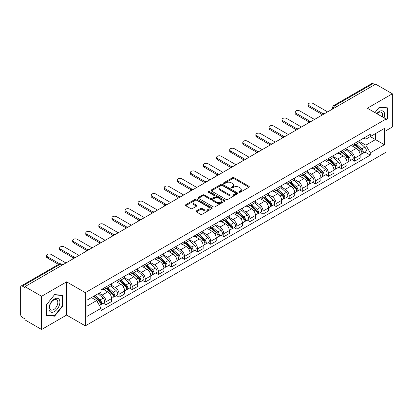 <?xml version="1.0" encoding="UTF-8"?>
<svg xmlns="http://www.w3.org/2000/svg" width="413" height="413" viewBox="0 0 413 413"><rect width="100%" height="100%" fill="white"/><g stroke="black" fill="none" stroke-linecap="round" stroke-linejoin="round"><path stroke-width="0.62" d="M239.065 192.288A0.816 0.47 0 0 0 240.216 192.288L248.962 187.239A1.167 0.671 0 0 0 249.302 186.764A1.167 0.671 0 0 0 248.962 186.289L234.145 177.735A1.167 0.671 0 0 0 232.498 177.735L223.753 182.783A0.816 0.47 0 0 0 223.516 183.114A0.816 0.47 0 0 0 223.753 183.449A0.816 0.47 0 0 0 224.904 183.449L226.035 182.794A3.727 2.153 0 0 1 231.306 182.794L232.54 183.506A3.727 2.153 0 0 1 233.629 185.029A3.727 2.153 0 0 1 232.54 186.552L231.409 187.203A0.816 0.47 0 0 0 231.172 187.538A0.816 0.47 0 0 0 231.409 187.869A0.816 0.47 0 0 0 232.56 187.869L233.691 187.213A3.727 2.153 0 0 1 238.962 187.213L240.196 187.925A3.727 2.153 0 0 1 241.285 189.448A3.727 2.153 0 0 1 240.196 190.971L239.065 191.622A0.816 0.47 0 0 0 238.828 191.957A0.816 0.47 0 0 0 239.065 192.288L239.065 191.622M196.361 210.909A1.167 0.671 0 0 0 196.02 211.384A1.167 0.671 0 0 0 196.361 211.859L200.517 214.259A1.167 0.671 0 0 0 202.163 214.259L211.879 208.648A1.167 0.671 0 0 0 212.22 208.173A1.167 0.671 0 0 0 211.879 207.698L197.058 199.143A1.167 0.671 0 0 0 195.411 199.143L185.7 204.755A1.167 0.671 0 0 0 185.36 205.23A1.167 0.671 0 0 0 185.7 205.705L190.723 208.601A1.167 0.671 0 0 0 192.365 208.601L196.526 206.201A1.167 0.671 0 0 0 196.867 205.726A1.167 0.671 0 0 0 196.526 205.251L194.033 203.816A3.113 1.797 0 0 1 193.124 202.54A3.113 1.797 0 0 1 195.044 200.883A3.113 1.797 0 0 1 198.436 201.27L208.193 206.903A3.113 1.797 0 0 1 209.107 208.173A3.113 1.797 0 0 1 207.181 209.835A3.113 1.797 0 0 1 203.79 209.448L202.163 208.508A1.167 0.671 0 0 0 200.517 208.508L196.361 210.909L196.361 211.859M85.31 292.652L66.612 281.852L41.615 296.281L24.93 286.648L375.66 84.154L392.35 93.787L367.358 108.216L386.062 119.016L85.31 292.652L85.31 325.867L386.062 152.232L386.062 119.016M226.118 199.479A1.167 0.671 0 0 0 227.764 199.479L237.48 193.867A1.167 0.671 0 0 0 237.821 193.392A1.167 0.671 0 0 0 237.48 192.917L222.664 184.363A1.167 0.671 0 0 0 221.017 184.363L211.301 189.97A1.167 0.671 0 0 0 210.96 190.445A1.167 0.671 0 0 0 211.301 190.92L226.118 199.479M208.787 192.463A0.816 0.47 0 0 1 209.613 192.582L224.662 201.27L214.966 206.867A1.167 0.671 0 0 1 213.32 206.867L198.498 198.312L198.498 197.362A1.167 0.671 0 0 0 198.157 197.837A1.167 0.671 0 0 0 198.498 198.312M198.498 197.362L202.659 194.962A1.167 0.671 0 0 1 204.306 194.962L210.315 198.431A1.167 0.671 0 0 0 211.962 198.431L214.719 196.841A1.167 0.671 0 0 0 215.059 196.366A1.167 0.671 0 0 0 214.719 195.891L208.462 192.277A0.816 0.47 0 0 1 208.224 191.942A0.816 0.47 0 0 1 208.725 191.508A0.816 0.47 0 0 1 209.613 191.611L224.677 200.31A1.167 0.671 0 0 1 225.018 200.785A1.167 0.671 0 0 1 224.677 201.26L224.677 200.31M41.615 296.281L41.615 329.497L24.93 319.863L24.93 318.893L22.328 317.396A2.37 1.368 -120 0 1 20.65 314.489L20.65 287.081A2.37 1.368 -120 0 1 21.14 285.997L59.131 264.062A2.37 1.368 60 0 1 60.319 264.181L22.328 286.111A2.37 1.368 -120 0 0 21.14 285.997M386.062 130.637L392.35 127.003L392.35 93.787M41.615 329.497L66.612 315.067L85.31 325.867M24.93 286.648L24.93 287.613L22.328 286.111M336.827 106.569L335.067 105.552A2.37 1.368 60 0 0 333.885 105.434L371.876 83.503A2.37 1.368 60 0 1 373.063 83.617L335.067 105.552A2.37 1.368 120 0 0 333.389 108.459L333.389 108.557M374.823 84.634L373.063 83.617M354.607 143.368A5.457 3.149 60 0 1 353.482 145.82L359.016 142.624A5.457 3.149 -120 0 0 360.146 140.172M346.755 149.243L350.751 151.556A5.457 3.149 60 0 1 354.612 158.236L360.146 155.04A5.457 3.149 -120 0 0 356.285 148.36L352.325 146.068M360.146 155.04L360.146 157.993L354.612 161.189L351.953 159.655M353.482 145.82A5.457 3.149 60 0 1 350.792 145.572M354.612 158.236L354.612 161.189M341.525 150.926A5.457 3.149 60 0 1 340.395 153.373L345.934 150.177A5.457 3.149 -120 0 0 347.059 147.73M338.872 167.208L341.525 168.741L347.059 165.546L347.059 162.593A5.457 3.149 -120 0 0 343.203 155.913L339.243 153.626M340.395 153.373A5.457 3.149 60 0 1 337.71 153.125M333.673 156.801L337.669 159.108A5.457 3.149 60 0 1 341.525 165.789L341.525 168.741M328.443 158.478A5.457 3.149 60 0 1 327.313 160.925L332.847 157.73A5.457 3.149 -120 0 0 333.978 155.283M325.79 174.766L328.443 176.294L333.978 173.099L333.978 170.146A5.457 3.149 -120 0 0 330.121 163.465L326.156 161.178M327.313 160.925A5.457 3.149 60 0 1 324.628 160.678M320.586 164.353L324.587 166.661A5.457 3.149 60 0 1 328.443 173.341L328.443 176.294M315.362 166.031A5.457 3.149 60 0 1 314.231 168.478L319.765 165.283A5.457 3.149 -120 0 0 320.896 162.836M312.708 182.319L315.362 183.852L320.896 180.657L320.896 177.698A5.457 3.149 -120 0 0 317.039 171.018L313.075 168.731M314.231 168.478A5.457 3.149 60 0 1 311.541 168.236M307.504 171.906L311.5 174.214A5.457 3.149 60 0 1 315.362 180.894L315.362 183.852M302.275 173.584A5.457 3.149 60 0 1 301.144 176.036L306.683 172.835A5.457 3.149 -120 0 0 307.814 170.388M299.621 189.872L302.275 191.405L307.814 188.209L307.814 185.256A5.457 3.149 -120 0 0 303.953 178.571L299.993 176.284M301.144 176.036A5.457 3.149 60 0 1 298.46 175.788M294.423 179.459L298.418 181.766A5.457 3.149 60 0 1 302.275 188.452L302.275 191.405M289.193 181.137A5.457 3.149 60 0 1 288.062 183.589L293.597 180.393A5.457 3.149 -120 0 0 294.727 177.941M286.539 197.424L289.193 198.958L294.727 195.762L294.727 192.809A5.457 3.149 -120 0 0 290.871 186.124L286.911 183.837M288.062 183.589A5.457 3.149 60 0 1 285.378 183.341M281.336 187.012L285.337 189.319A5.457 3.149 60 0 1 289.193 196.005L289.193 198.958M276.111 188.689A5.457 3.149 60 0 1 274.981 191.142L280.515 187.946A5.457 3.149 -120 0 0 281.645 185.494M273.458 204.977L276.111 206.51L281.645 203.315L281.645 200.362A5.457 3.149 -120 0 0 277.789 193.682L273.824 191.389M274.981 191.142A5.457 3.149 60 0 1 272.296 190.894M268.254 194.564L272.25 196.877A5.457 3.149 60 0 1 276.111 203.557L276.111 206.51M263.024 196.247A5.457 3.149 60 0 1 261.899 198.694L267.433 195.499A5.457 3.149 -120 0 0 268.564 193.052M260.371 212.53L263.024 214.063L268.564 210.867L268.564 207.915A5.457 3.149 -120 0 0 264.702 201.234L260.742 198.947M261.899 198.694A5.457 3.149 60 0 1 259.209 198.446M255.172 202.122L259.168 204.43A5.457 3.149 60 0 1 263.024 211.11L263.024 214.063M249.942 203.8A5.457 3.149 60 0 1 248.812 206.247L254.346 203.051A5.457 3.149 -120 0 0 255.477 200.604M247.289 220.088L249.942 221.616L255.477 218.42L255.477 215.467A5.457 3.149 -120 0 0 251.62 208.787L247.661 206.5M248.812 206.247A5.457 3.149 60 0 1 246.127 205.999M242.085 209.675L246.086 211.983A5.457 3.149 60 0 1 249.942 218.663L249.942 221.616M236.861 211.353A5.457 3.149 60 0 1 235.73 213.8L241.264 210.604A5.457 3.149 -120 0 0 242.395 208.157M234.207 227.64L236.861 229.174L242.395 225.973L242.395 223.02A5.457 3.149 -120 0 0 238.538 216.34L234.574 214.053M235.73 213.8A5.457 3.149 60 0 1 233.046 213.557M229.003 217.228L233.004 219.535A5.457 3.149 60 0 1 236.861 226.216L236.861 229.174M223.779 218.905A5.457 3.149 60 0 1 222.648 221.353L228.183 218.157A5.457 3.149 -120 0 0 229.313 215.71M221.12 235.193L223.779 236.726L229.313 233.531L229.313 230.578A5.457 3.149 -120 0 0 225.452 223.892L221.492 221.605M222.648 221.353A5.457 3.149 60 0 1 219.959 221.11M215.922 224.78L219.917 227.088A5.457 3.149 60 0 1 223.779 233.773L223.779 236.726M210.692 226.458A5.457 3.149 60 0 1 209.561 228.91L215.101 225.715A5.457 3.149 -120 0 0 216.226 223.263M208.038 242.746L210.692 244.279L216.226 241.084L216.226 238.131A5.457 3.149 -120 0 0 212.37 231.445L208.41 229.158M209.561 228.91A5.457 3.149 60 0 1 206.877 228.663M202.84 232.333L206.836 234.641A5.457 3.149 60 0 1 210.692 241.326L210.692 244.279M197.61 234.011A5.457 3.149 60 0 1 196.48 236.463L202.014 233.268A5.457 3.149 -120 0 0 203.144 230.815M194.957 250.299L197.61 251.832L203.144 248.636L203.144 245.683A5.457 3.149 -120 0 0 199.288 238.998L195.323 236.711M196.48 236.463A5.457 3.149 60 0 1 193.795 236.215M189.753 239.886L193.754 242.199A5.457 3.149 60 0 1 197.61 248.879L197.61 251.832M184.528 241.569A5.457 3.149 60 0 1 183.398 244.016L188.932 240.82A5.457 3.149 -120 0 0 190.063 238.373M181.875 257.851L184.528 259.385L190.063 256.189L190.063 253.236A5.457 3.149 -120 0 0 186.206 246.556L182.241 244.269M183.398 244.016A5.457 3.149 60 0 1 180.713 243.768M176.671 247.444L180.667 249.751A5.457 3.149 60 0 1 184.528 256.432L184.528 259.385M171.441 249.122A5.457 3.149 60 0 1 170.316 251.569L175.85 248.373A5.457 3.149 -120 0 0 176.981 245.926M168.788 265.409L171.441 266.937L176.981 263.742L176.981 260.789A5.457 3.149 -120 0 0 173.119 254.109L169.16 251.822M170.316 251.569A5.457 3.149 60 0 1 167.626 251.321M163.589 254.997L167.585 257.304A5.457 3.149 60 0 1 171.441 263.984L171.441 266.937M158.36 256.674A5.457 3.149 60 0 1 157.229 259.121L162.763 255.926A5.457 3.149 -120 0 0 163.894 253.479M155.706 272.962L158.36 274.49L163.894 271.295L163.894 268.342A5.457 3.149 -120 0 0 160.037 261.661L156.078 259.374M157.229 259.121A5.457 3.149 60 0 1 154.545 258.879M150.502 262.549L154.503 264.857A5.457 3.149 60 0 1 158.36 271.537L158.36 274.49M145.278 264.227A5.457 3.149 60 0 1 144.147 266.674L149.682 263.479A5.457 3.149 -120 0 0 150.812 261.031M142.624 280.515L145.278 282.048L150.812 278.852L150.812 275.894A5.457 3.149 -120 0 0 146.956 269.214L142.991 266.927M144.147 266.674A5.457 3.149 60 0 1 141.463 266.431M137.421 270.102L141.422 272.41A5.457 3.149 60 0 1 145.278 279.095L145.278 282.048M132.191 271.78A5.457 3.149 60 0 1 131.066 274.232L136.6 271.036A5.457 3.149 -120 0 0 137.73 268.584M129.537 288.067L132.191 289.601L137.73 286.405L137.73 283.452A5.457 3.149 -120 0 0 133.869 276.767L129.909 274.48M131.066 274.232A5.457 3.149 60 0 1 128.376 273.984M124.339 277.655L128.335 279.962A5.457 3.149 60 0 1 132.191 286.648L132.191 289.601M119.109 279.333A5.457 3.149 60 0 1 117.979 281.785L123.518 278.589A5.457 3.149 -120 0 0 124.643 276.137M116.456 295.62L119.109 297.154L124.643 293.958L124.643 291.005A5.457 3.149 -120 0 0 120.787 284.32L116.827 282.033M117.979 281.785A5.457 3.149 60 0 1 115.294 281.537M111.257 285.207L115.253 287.515A5.457 3.149 60 0 1 119.109 294.201L119.109 297.154M106.027 286.89A5.457 3.149 60 0 1 104.897 289.337L110.431 286.142A5.457 3.149 -120 0 0 111.562 283.695M103.374 303.173L106.027 304.706L111.562 301.511L111.562 298.558A5.457 3.149 -120 0 0 107.705 291.877L103.74 289.59M104.897 289.337A5.457 3.149 60 0 1 102.212 289.09M98.981 293.23L102.171 295.073A5.457 3.149 60 0 1 106.027 301.753L106.027 304.706M363.879 138.019L365.846 139.155L384.384 128.458L375.494 133.59L375.494 139.594L365.846 145.164L359.837 141.69M86.988 306.157L96.632 300.592L101.077 308.289L86.988 316.425L86.988 300.153L101.077 292.022L101.077 289.745L370.291 134.318L370.291 136.589L384.384 144.726L370.291 152.862L365.846 145.164M384.384 128.458L384.384 144.726M101.077 308.289L101.077 310.566L370.291 155.138L370.291 152.862M386.062 120.343L387.446 118.624L387.446 107.834L379.351 107.112L374.942 112.594L379.18 107.349L387.022 108.051L387.022 118.505L386.062 119.703M66.612 281.852L66.612 315.067M46.524 315.455L54.614 316.177L62.709 306.105L62.709 295.316L54.614 294.593L46.524 304.66L46.524 315.455M96.632 300.592L91.433 297.587M365.04 152.103L370.291 155.138M387.022 118.381L387.446 118.624M53.762 315.682L54.614 316.177M62.291 305.868L62.709 306.105M239.39 192.401L240.196 191.937A3.727 2.153 0 0 0 241.285 190.419L241.285 189.448M233.629 185.029L233.629 185.995A3.727 2.153 0 0 1 232.54 187.517L231.734 187.982M248.946 187.249L234.145 178.7A1.167 0.671 0 0 0 232.498 178.7L224.078 183.563M237.48 192.917L237.48 193.867L222.664 185.334A1.167 0.671 0 0 0 221.017 185.334L211.317 190.93M235.42 193.728A0.816 0.47 0 0 0 235.658 193.392A0.816 0.47 0 0 0 235.42 193.062L222.416 185.551A0.816 0.47 0 0 0 221.26 185.551L220.067 186.242A3.727 2.153 0 0 0 218.978 187.76A3.727 2.153 0 0 0 220.067 189.283L228.957 194.415A3.727 2.153 0 0 0 234.228 194.415L235.42 193.728L235.42 194.693A0.816 0.47 0 0 0 235.658 194.363L235.658 193.392M218.978 187.76L218.978 188.731A3.727 2.153 0 0 0 220.067 190.248L220.067 189.283M235.42 194.693L234.228 195.385A3.727 2.153 0 0 1 228.957 195.385L220.067 190.248M198.514 198.323L202.659 195.932L202.659 194.962M215.059 196.366L215.059 197.331A1.167 0.671 0 0 1 214.719 197.806L211.962 199.402A1.167 0.671 0 0 1 210.315 199.402L204.306 195.932A1.167 0.671 0 0 0 202.659 195.932M216.551 202.029A3.113 1.797 0 0 0 219.943 202.422A3.113 1.797 0 0 0 221.864 200.759A3.113 1.797 0 0 0 220.955 199.489L217.517 197.507A1.167 0.671 0 0 0 215.87 197.507L213.113 199.097A1.167 0.671 0 0 0 212.772 199.572A1.167 0.671 0 0 0 213.113 200.047L216.551 202.029L216.551 203A3.113 1.797 0 0 0 219.943 203.392A3.113 1.797 0 0 0 221.864 201.73L221.864 200.759M212.772 199.572L212.772 200.542A1.167 0.671 0 0 0 213.113 201.017L213.113 200.047M216.551 203L213.113 201.017M209.107 208.173L209.107 209.143A3.113 1.797 0 0 1 207.181 210.806A3.113 1.797 0 0 1 203.79 210.413L202.163 209.474A1.167 0.671 0 0 0 200.517 209.474L196.376 211.869M193.124 202.54L193.124 203.511A3.113 1.797 0 0 0 194.033 204.781L194.033 203.816M196.511 206.211L194.033 204.781M211.864 208.658L197.058 200.114A1.167 0.671 0 0 0 195.411 200.114L185.716 205.71M354.989 144.948L360.322 149.707A2.963 1.714 60 0 1 361.251 154.292L360.146 154.932M355.128 145.077L357.637 146.522M355.526 144.638L361.458 149.929A1.425 0.821 60 0 1 361.907 152.134A1.425 0.821 60 0 1 361.778 152.185M356.414 144.127L361.747 148.881A2.963 1.714 60 0 1 362.676 153.466A2.963 1.714 60 0 1 361.783 153.564M359.387 142.34L364.767 147.142A2.963 1.714 60 0 1 365.696 151.726L362.676 153.466M321.964 114.355L308.986 106.859A2.726 1.575 180 0 1 308.186 105.749L308.186 104.489A2.726 1.575 -0 0 0 308.986 105.604L323.049 113.72M327.602 111.897L312.842 103.374A2.726 1.575 -0 0 0 309.869 103.033A2.726 1.575 -0 0 0 308.186 104.489M341.907 152.5L347.235 157.26A2.963 1.714 60 0 1 348.169 161.844L347.059 162.485M342.047 152.629L344.556 154.075M342.444 152.191L348.376 157.487A1.425 0.821 60 0 1 348.82 159.686A1.425 0.821 60 0 1 348.691 159.738M343.332 151.679L348.66 156.434A2.963 1.714 60 0 1 349.594 161.024A2.963 1.714 60 0 1 348.696 161.116M346.306 149.893L351.68 154.694A2.963 1.714 60 0 1 352.614 159.279L349.594 161.024M328.82 160.058L334.153 164.813A2.963 1.714 60 0 1 335.082 169.397L333.978 170.037M328.965 160.182L331.474 161.633M329.357 159.743L335.294 165.04A1.425 0.821 60 0 1 335.738 167.239A1.425 0.821 60 0 1 335.609 167.291M330.245 159.232L335.578 163.992A2.963 1.714 60 0 1 336.507 168.576A2.963 1.714 60 0 1 335.614 168.669M333.219 157.446L338.598 162.247A2.963 1.714 60 0 1 339.527 166.831L336.507 168.576M384.044 117.85A7.708 4.45 120 0 0 383.904 111.933A7.708 4.45 120 0 0 376.713 113.616M382.278 116.827A5.839 3.371 120 0 0 381.994 112.914A5.839 3.371 120 0 0 381.338 112.31A5.839 3.371 120 0 0 376.95 113.756M386.506 107.752L387.022 108.051M59.167 299.415A7.708 4.45 120 0 0 51.723 301.413A7.708 4.45 120 0 0 49.725 311.159A7.708 4.45 120 0 0 57.175 309.167A7.708 4.45 120 0 0 59.167 299.415M57.257 300.401A5.839 3.371 120 0 0 56.602 299.792A5.839 3.371 120 0 0 51.171 302.517A5.839 3.371 120 0 0 50.107 309.291A5.839 3.371 120 0 0 50.768 309.9A5.839 3.371 120 0 0 56.199 307.179A5.839 3.371 120 0 0 57.257 300.401M54.449 315.744L46.607 315.042L46.607 304.587L54.449 294.83L62.291 295.532L62.291 305.987L54.449 315.744M61.769 295.233L62.291 295.532M308.883 121.907L295.904 114.416A2.726 1.575 180 0 1 295.104 113.301L295.104 112.042A2.726 1.575 -0 0 0 295.904 113.157L309.967 121.272M314.52 119.45L299.761 110.927A2.726 1.575 -0 0 0 296.787 110.586A2.726 1.575 -0 0 0 295.104 112.042M295.801 129.46L282.817 121.969A2.726 1.575 180 0 1 282.022 120.854L282.022 119.594A2.726 1.575 -0 0 0 282.817 120.71L296.88 128.83M301.438 127.003L286.679 118.479A2.726 1.575 -0 0 0 283.705 118.139A2.726 1.575 -0 0 0 282.022 119.594M315.738 167.611L321.071 172.366A2.963 1.714 60 0 1 322.001 176.95L320.896 177.59M315.878 167.735L318.387 169.185M316.275 167.301L322.207 172.593A1.425 0.821 60 0 1 322.656 174.792A1.425 0.821 60 0 1 322.527 174.844M317.163 166.785L322.496 171.545A2.963 1.714 60 0 1 323.425 176.129A2.963 1.714 60 0 1 322.532 176.222M320.137 165.004L325.516 169.8A2.963 1.714 60 0 1 326.446 174.384L323.425 176.129M302.657 175.164L307.984 179.918A2.963 1.714 60 0 1 308.919 184.503L307.809 185.143M302.796 175.288L305.305 176.738M303.194 174.854L309.125 180.145A1.425 0.821 60 0 1 309.569 182.345A1.425 0.821 60 0 1 309.44 182.396M304.082 174.338L309.409 179.097A2.963 1.714 60 0 1 310.344 183.682A2.963 1.714 60 0 1 309.445 183.775M307.055 172.557L312.429 177.353A2.963 1.714 60 0 1 313.364 181.937L310.344 183.682M289.57 182.716L294.903 187.471A2.963 1.714 60 0 1 295.832 192.06L294.727 192.695M289.714 182.84L292.223 184.291M290.112 182.407L296.044 187.698A1.425 0.821 60 0 1 296.488 189.903A1.425 0.821 60 0 1 296.358 189.954M291 181.896L296.327 186.65A2.963 1.714 60 0 1 297.262 191.234A2.963 1.714 60 0 1 296.364 191.333M293.968 180.109L299.348 184.905A2.963 1.714 60 0 1 300.277 189.495L297.262 191.234M282.714 137.018L269.735 129.522A2.726 1.575 180 0 1 268.935 128.407L268.935 127.147A2.726 1.575 -0 0 0 269.735 128.262L283.798 136.383M288.357 134.555L273.592 126.037A2.726 1.575 -0 0 0 270.623 125.697A2.726 1.575 -0 0 0 268.935 127.147M269.632 144.571L256.654 137.075A2.726 1.575 180 0 1 255.853 135.96L255.853 134.705A2.726 1.575 -0 0 0 256.654 135.815L270.716 143.936M275.27 142.113L260.51 133.59A2.726 1.575 -0 0 0 257.536 133.249A2.726 1.575 -0 0 0 255.853 134.705M256.55 152.123L243.572 144.627A2.726 1.575 180 0 1 242.772 143.517L242.772 142.258A2.726 1.575 -0 0 0 243.572 143.368L257.635 151.488M262.188 149.666L247.428 141.143A2.726 1.575 -0 0 0 244.455 140.802A2.726 1.575 -0 0 0 242.772 142.258M276.488 190.269L281.821 195.029A2.963 1.714 60 0 1 282.75 199.613L281.645 200.253M276.627 190.398L279.136 191.844M277.025 189.959L282.957 195.251A1.425 0.821 60 0 1 283.406 197.455A1.425 0.821 60 0 1 283.277 197.507M277.913 189.448L283.246 194.203A2.963 1.714 60 0 1 284.175 198.787A2.963 1.714 60 0 1 283.282 198.885M280.886 187.662L286.266 192.463A2.963 1.714 60 0 1 287.195 197.047L284.175 198.787M243.464 159.676L230.485 152.18A2.726 1.575 180 0 1 229.685 151.07L229.685 149.811A2.726 1.575 -0 0 0 230.485 150.926L244.548 159.041M249.106 157.219L234.347 148.695A2.726 1.575 -0 0 0 231.373 148.355A2.726 1.575 -0 0 0 229.685 149.811M263.406 197.822L268.734 202.582A2.963 1.714 60 0 1 269.668 207.166L268.558 207.806M263.546 197.951L266.055 199.396M263.943 197.512L269.875 202.809A1.425 0.821 60 0 1 270.324 205.008A1.425 0.821 60 0 1 270.19 205.06M264.831 197.001L270.164 201.756A2.963 1.714 60 0 1 271.093 206.345A2.963 1.714 60 0 1 270.195 206.438M267.805 195.215L273.179 200.016A2.963 1.714 60 0 1 274.113 204.6L271.093 206.345M230.382 167.229L217.403 159.738A2.726 1.575 180 0 1 216.603 158.623L216.603 157.363A2.726 1.575 -0 0 0 217.403 158.478L231.466 166.594M236.019 164.772L221.26 156.248A2.726 1.575 -0 0 0 218.286 155.907A2.726 1.575 -0 0 0 216.603 157.363M250.319 205.375L255.652 210.134A2.963 1.714 60 0 1 256.581 214.719L255.477 215.359M250.464 205.504L252.973 206.954M250.861 205.065L256.793 210.362A1.425 0.821 60 0 1 257.237 212.561A1.425 0.821 60 0 1 257.108 212.612M251.749 204.554L257.077 209.314A2.963 1.714 60 0 1 258.011 213.898A2.963 1.714 60 0 1 257.113 213.991M254.718 202.768L260.097 207.569A2.963 1.714 60 0 1 261.026 212.153L258.011 213.898M217.3 174.782L204.321 167.291A2.726 1.575 180 0 1 203.521 166.176L203.521 164.916A2.726 1.575 -0 0 0 204.321 166.031L218.384 174.152M222.937 172.324L208.178 163.801A2.726 1.575 -0 0 0 205.204 163.46A2.726 1.575 -0 0 0 203.521 164.916M237.238 212.932L242.57 217.687A2.963 1.714 60 0 1 243.5 222.271L242.395 222.912M237.377 213.056L239.891 214.507M237.774 212.618L243.706 217.914A1.425 0.821 60 0 1 244.155 220.114A1.425 0.821 60 0 1 244.026 220.165M238.662 212.106L243.995 216.866A2.963 1.714 60 0 1 244.924 221.451A2.963 1.714 60 0 1 244.031 221.544M241.636 210.32L247.015 215.121A2.963 1.714 60 0 1 247.945 219.706L244.924 221.451M204.218 182.339L191.234 174.844A2.726 1.575 180 0 1 190.439 173.728L190.439 172.469A2.726 1.575 -0 0 0 191.234 173.584L205.297 181.705M209.856 179.877L195.096 171.359A2.726 1.575 -0 0 0 192.122 171.018A2.726 1.575 -0 0 0 190.439 172.469M224.156 220.485L229.489 225.24A2.963 1.714 60 0 1 230.418 229.824L229.313 230.464M224.295 220.609L226.804 222.06M224.693 220.175L230.624 225.467A1.425 0.821 60 0 1 231.073 227.666A1.425 0.821 60 0 1 230.944 227.718M225.581 219.659L230.913 224.419A2.963 1.714 60 0 1 231.843 229.003A2.963 1.714 60 0 1 230.95 229.096M228.554 217.878L233.934 222.674A2.963 1.714 60 0 1 234.863 227.258L231.843 229.003M191.131 189.892L178.153 182.396A2.726 1.575 180 0 1 177.353 181.281L177.353 180.027A2.726 1.575 -0 0 0 178.153 181.137L192.215 189.257M196.774 187.435L182.009 178.912A2.726 1.575 -0 0 0 179.036 178.571A2.726 1.575 -0 0 0 177.353 180.027M211.074 228.038L216.402 232.793A2.963 1.714 60 0 1 217.336 237.382L216.226 238.017M211.213 228.162L213.722 229.613M211.611 227.728L217.543 233.02A1.425 0.821 60 0 1 217.987 235.224A1.425 0.821 60 0 1 217.857 235.271M212.499 227.217L217.827 231.972A2.963 1.714 60 0 1 218.761 236.556A2.963 1.714 60 0 1 217.863 236.654M215.472 225.431L220.847 230.227A2.963 1.714 60 0 1 221.781 234.816L218.761 236.556M178.049 197.445L165.071 189.949A2.726 1.575 180 0 1 164.271 188.839L164.271 187.579A2.726 1.575 -0 0 0 165.071 188.689L179.134 196.81M183.687 194.988L168.927 186.464A2.726 1.575 -0 0 0 165.954 186.124A2.726 1.575 -0 0 0 164.271 187.579M197.987 235.591L203.32 240.351A2.963 1.714 60 0 1 204.249 244.935L203.144 245.57M198.132 235.72L200.641 237.165M198.524 235.281L204.461 240.572A1.425 0.821 60 0 1 204.905 242.777A1.425 0.821 60 0 1 204.776 242.829M199.412 234.77L204.745 239.525A2.963 1.714 60 0 1 205.674 244.109A2.963 1.714 60 0 1 204.781 244.207M202.385 232.984L207.765 237.785A2.963 1.714 60 0 1 208.694 242.369L205.674 244.109M164.968 204.998L151.984 197.502A2.726 1.575 180 0 1 151.189 196.392L151.189 195.132A2.726 1.575 -0 0 0 151.984 196.247L166.047 204.363M170.605 202.54L155.846 194.017A2.726 1.575 -0 0 0 152.872 193.676A2.726 1.575 -0 0 0 151.189 195.132M184.905 243.143L190.238 247.903A2.963 1.714 60 0 1 191.167 252.488L190.063 253.128M185.045 243.272L187.554 244.718M185.442 242.834L191.374 248.13A1.425 0.821 60 0 1 191.823 250.33A1.425 0.821 60 0 1 191.694 250.381M186.33 242.323L191.663 247.077A2.963 1.714 60 0 1 192.592 251.662A2.963 1.714 60 0 1 191.699 251.76M189.304 240.536L194.683 245.337A2.963 1.714 60 0 1 195.612 249.922L192.592 251.662M151.881 212.55L138.902 205.06A2.726 1.575 180 0 1 138.102 203.945L138.102 202.685A2.726 1.575 -0 0 0 138.902 203.8L152.965 211.915M157.523 210.093L142.759 201.57A2.726 1.575 -0 0 0 139.79 201.229A2.726 1.575 -0 0 0 138.102 202.685M171.823 250.696L177.151 255.456A2.963 1.714 60 0 1 178.086 260.04L176.976 260.68M171.963 250.825L174.472 252.276M172.36 250.386L178.292 255.683A1.425 0.821 60 0 1 178.741 257.882A1.425 0.821 60 0 1 178.607 257.934M173.248 249.875L178.581 254.63A2.963 1.714 60 0 1 179.51 259.219A2.963 1.714 60 0 1 178.612 259.312M176.222 248.089L181.596 252.89A2.963 1.714 60 0 1 182.531 257.475L179.51 259.219M138.799 220.103L125.82 212.612A2.726 1.575 180 0 1 125.02 211.497L125.02 210.238A2.726 1.575 -0 0 0 125.82 211.353L139.883 219.473M144.436 217.646L129.677 209.123A2.726 1.575 -0 0 0 126.703 208.782A2.726 1.575 -0 0 0 125.02 210.238M158.737 258.254L164.069 263.009A2.963 1.714 60 0 1 164.999 267.593L163.894 268.233M158.881 258.378L161.39 259.829M159.279 257.939L165.21 263.236A1.425 0.821 60 0 1 165.654 265.435A1.425 0.821 60 0 1 165.525 265.487M160.167 257.428L165.494 262.188A2.963 1.714 60 0 1 166.429 266.772A2.963 1.714 60 0 1 165.53 266.865M163.135 255.642L168.514 260.443A2.963 1.714 60 0 1 169.444 265.027L166.429 266.772M125.717 227.661L112.739 220.165A2.726 1.575 180 0 1 111.938 219.05L111.938 217.79A2.726 1.575 -0 0 0 112.739 218.905L126.801 227.026M131.355 225.199L116.595 216.68A2.726 1.575 -0 0 0 113.621 216.335A2.726 1.575 -0 0 0 111.938 217.79M145.655 265.807L150.988 270.561A2.963 1.714 60 0 1 151.917 275.146L150.812 275.786M145.794 265.931L148.308 267.381M146.192 265.497L152.123 270.789A1.425 0.821 60 0 1 152.573 272.988A1.425 0.821 60 0 1 152.443 273.039M147.08 264.981L152.412 269.741A2.963 1.714 60 0 1 153.342 274.325A2.963 1.714 60 0 1 152.449 274.418M150.053 263.2L155.433 267.996A2.963 1.714 60 0 1 156.362 272.58L153.342 274.325M112.635 235.214L99.652 227.718A2.726 1.575 180 0 1 98.852 226.603L98.852 225.343A2.726 1.575 -0 0 0 99.652 226.458L113.714 234.579M118.273 232.756L103.513 224.233A2.726 1.575 -0 0 0 100.54 223.892A2.726 1.575 -0 0 0 98.852 225.343M132.573 273.36L137.901 278.114A2.963 1.714 60 0 1 138.835 282.704L137.725 283.339M132.712 273.483L135.221 274.934M133.11 273.05L139.042 278.341A1.425 0.821 60 0 1 139.491 280.541A1.425 0.821 60 0 1 139.357 280.592M133.998 272.534L139.331 277.293A2.963 1.714 60 0 1 140.26 281.878A2.963 1.714 60 0 1 139.362 281.976M136.971 270.752L142.346 275.548A2.963 1.714 60 0 1 143.28 280.133L140.26 281.878M99.548 242.767L86.57 235.271A2.726 1.575 180 0 1 85.77 234.161L85.77 232.901A2.726 1.575 -0 0 0 86.57 234.011L100.633 242.132M105.186 240.309L90.426 231.786A2.726 1.575 -0 0 0 87.453 231.445A2.726 1.575 -0 0 0 85.77 232.901M119.486 280.912L124.819 285.672A2.963 1.714 60 0 1 125.748 290.256L124.643 290.891M119.631 281.041L122.14 282.487M120.028 280.603L125.96 285.894A1.425 0.821 60 0 1 126.404 288.098A1.425 0.821 60 0 1 126.275 288.15M120.916 280.091L126.244 284.846A2.963 1.714 60 0 1 127.178 289.43A2.963 1.714 60 0 1 126.28 289.528M123.885 278.305L129.264 283.101A2.963 1.714 60 0 1 130.193 287.691L127.178 289.43M86.467 250.319L73.488 242.823A2.726 1.575 180 0 1 72.688 241.713L72.688 240.454A2.726 1.575 -0 0 0 73.488 241.569L87.551 249.684M92.104 247.862L77.345 239.339A2.726 1.575 -0 0 0 74.371 238.998A2.726 1.575 -0 0 0 72.688 240.454M106.404 288.465L111.737 293.225A2.963 1.714 60 0 1 112.666 297.809L111.562 298.449M106.549 288.594L109.058 290.04M106.941 288.155L112.873 293.447A1.425 0.821 60 0 1 113.322 295.651A1.425 0.821 60 0 1 113.193 295.703M107.829 287.644L113.162 292.399A2.963 1.714 60 0 1 114.091 296.983A2.963 1.714 60 0 1 113.198 297.081M110.803 285.858L116.182 290.659A2.963 1.714 60 0 1 117.111 295.243L114.091 296.983M73.385 257.872L60.401 250.381A2.726 1.575 180 0 1 59.606 249.266L59.606 248.006A2.726 1.575 -0 0 0 60.401 249.122L74.464 257.237M79.022 255.415L64.263 246.891A2.726 1.575 -0 0 0 61.289 246.551A2.726 1.575 -0 0 0 59.606 248.006M93.648 296.312L98.655 300.778A2.963 1.714 60 0 1 99.585 305.362L99.435 305.444M93.699 296.281L95.971 297.592M94.185 296.002L99.791 301.005A1.425 0.821 60 0 1 100.24 303.204A1.425 0.821 60 0 1 100.111 303.256M95.073 295.486L100.08 299.952A2.963 1.714 60 0 1 101.009 304.541A2.963 1.714 60 0 1 100.116 304.634M98.093 293.746L103.1 298.212A2.963 1.714 60 0 1 104.03 302.796L101.009 304.541M58.532 264.408L47.319 257.934A2.726 1.575 180 0 1 46.519 256.819L46.519 255.559A2.726 1.575 -0 0 0 47.319 256.674L59.704 263.824M65.941 262.967L51.176 254.444A2.726 1.575 -0 0 0 48.202 254.103A2.726 1.575 -0 0 0 46.519 255.559M333.477 108.505L333.389 108.459A2.37 1.368 0 0 1 332.697 107.488L332.697 108.955M119.109 294.201L124.643 291.005M132.191 286.648L137.73 283.452M145.278 279.095L150.812 275.894M158.36 271.537L163.894 268.342M171.441 263.984L176.981 260.789M184.528 256.432L190.063 253.236M197.61 248.879L203.144 245.683M210.692 241.326L216.226 238.131M223.779 233.773L229.313 230.578M236.861 226.216L242.395 223.02M249.942 218.663L255.477 215.467M263.024 211.11L268.564 207.915M276.111 203.557L281.645 200.362M289.193 196.005L294.727 192.809M302.275 188.452L307.814 185.256M315.362 180.894L320.896 177.698M328.443 173.341L333.978 170.146M341.525 165.789L347.059 162.593M106.027 301.753L111.562 298.558M102.171 295.073L107.705 291.877M115.253 287.515L120.787 284.32M128.335 279.962L133.869 276.767M141.422 272.41L146.956 269.214M154.503 264.857L160.037 261.661M167.585 257.304L173.119 254.109M180.667 249.751L186.206 246.556M193.754 242.199L199.288 238.998M206.836 234.641L212.37 231.445M219.917 227.088L225.452 223.892M233.004 219.535L238.538 216.34M246.086 211.983L251.62 208.787M259.168 204.43L264.702 201.234M272.25 196.877L277.789 193.682M285.337 189.319L290.871 186.124M298.418 181.766L303.953 178.571M311.5 174.214L317.039 171.018M324.587 166.661L330.121 163.465M337.669 159.108L343.203 155.913M350.751 151.556L356.285 148.36M324.184 113.869A2.37 1.368 120 0 0 323.142 114.473M311.103 121.422A2.37 1.368 120 0 0 310.055 122.026M298.021 128.975A2.37 1.368 120 0 0 296.973 129.584M284.939 136.533A2.37 1.368 120 0 0 283.891 137.137M271.852 144.085A2.37 1.368 120 0 0 270.804 144.689M258.77 151.638A2.37 1.368 120 0 0 257.722 152.242M245.689 159.191A2.37 1.368 120 0 0 244.641 159.795M232.602 166.744A2.37 1.368 120 0 0 231.554 167.348M219.52 174.296A2.37 1.368 120 0 0 218.472 174.905M206.438 181.854A2.37 1.368 120 0 0 205.39 182.458M193.351 189.407A2.37 1.368 120 0 0 192.308 190.011M180.269 196.96A2.37 1.368 120 0 0 179.221 197.564M167.188 204.512A2.37 1.368 120 0 0 166.14 205.116M154.106 212.065A2.37 1.368 120 0 0 153.058 212.669M141.019 219.618A2.37 1.368 120 0 0 139.971 220.227M127.937 227.176A2.37 1.368 120 0 0 126.889 227.78M114.855 234.729A2.37 1.368 120 0 0 113.807 235.333M101.768 242.281A2.37 1.368 120 0 0 100.72 242.885M88.687 249.834A2.37 1.368 120 0 0 87.639 250.438M75.605 257.387A2.37 1.368 120 0 0 74.557 257.991M62.079 265.198L60.319 264.181A2.37 1.368 120 0 1 61.506 264.062A2.37 2.37 0 0 0 59.131 264.062M240.196 191.937L240.196 190.971M231.409 187.869L231.409 187.203M232.54 187.517L232.54 186.552M223.753 183.449L223.753 182.783M232.498 178.7L232.498 177.735M234.145 178.7L234.145 177.735M248.962 187.239L248.962 186.289M211.301 190.92L211.301 189.97M221.017 185.334L221.017 184.363M222.664 185.334L222.664 184.363M228.957 195.385L228.957 194.415M234.228 195.385L234.228 194.415M204.306 195.932L204.306 194.962M210.315 199.402L210.315 198.431M211.962 199.402L211.962 198.431M214.719 197.806L214.719 196.841M209.613 192.582L209.613 191.611M200.517 209.474L200.517 208.508M202.163 209.474L202.163 208.508M203.79 210.413L203.79 209.448M196.526 206.201L196.526 205.251M185.7 205.705L185.7 204.755M195.411 200.114L195.411 199.143M197.058 200.114L197.058 199.143M211.879 208.648L211.879 207.698M360.322 149.707L358.66 150.668M362.201 151.483L361.664 151.788M364.767 147.142L361.747 148.881M308.986 105.604L308.986 106.859M347.235 157.26L345.573 158.22M349.114 159.036L348.582 159.341M351.68 154.694L348.66 156.434M334.153 164.813L332.491 165.773M336.032 166.589L335.501 166.898M338.598 162.247L335.578 163.992M295.904 113.157L295.904 114.416M282.817 120.71L282.817 121.969M321.071 172.366L319.409 173.326M322.951 174.141L322.414 174.451M325.516 169.8L322.496 171.545M307.984 179.918L306.322 180.879M309.869 181.694L309.332 182.004M312.429 177.353L309.409 179.097M294.903 187.471L293.24 188.431M296.782 189.247L296.25 189.557M299.348 184.905L296.327 186.65M269.735 128.262L269.735 129.522M256.654 135.815L256.654 137.075M243.572 143.368L243.572 144.627M281.821 195.029L280.159 195.989M283.7 196.8L283.163 197.109M286.266 192.463L283.246 194.203M230.485 150.926L230.485 152.18M268.734 202.582L267.072 203.542M270.618 204.358L270.081 204.662M273.179 200.016L270.164 201.756M217.403 158.478L217.403 159.738M255.652 210.134L253.99 211.095M257.531 211.91L257 212.22M260.097 207.569L257.077 209.314M204.321 166.031L204.321 167.291M242.57 217.687L240.908 218.647M244.45 219.463L243.918 219.773M247.015 215.121L243.995 216.866M191.234 173.584L191.234 174.844M229.489 225.24L227.826 226.2M231.368 227.016L230.831 227.326M233.934 222.674L230.913 224.419M178.153 181.137L178.153 182.396M216.402 232.793L214.739 233.753M218.281 234.569L217.749 234.878M220.847 230.227L217.827 231.972M165.071 188.689L165.071 189.949M203.32 240.351L201.658 241.311M205.199 242.121L204.667 242.431M207.765 237.785L204.745 239.525M151.984 196.247L151.984 197.502M190.238 247.903L188.576 248.863M192.117 249.679L191.58 249.984M194.683 245.337L191.663 247.077M138.902 203.8L138.902 205.06M177.151 255.456L175.489 256.416M179.036 257.232L178.499 257.542M181.596 252.89L178.581 254.63M125.82 211.353L125.82 212.612M164.069 263.009L162.407 263.969M165.949 264.785L165.417 265.094M168.514 260.443L165.494 262.188M112.739 218.905L112.739 220.165M150.988 270.561L149.325 271.522M152.867 272.337L152.335 272.647M155.433 267.996L152.412 269.741M99.652 226.458L99.652 227.718M137.901 278.114L136.238 279.074M139.785 279.89L139.248 280.2M142.346 275.548L139.331 277.293M86.57 234.011L86.57 235.271M124.819 285.672L123.157 286.632M126.698 287.443L126.166 287.753M129.264 283.101L126.244 284.846M73.488 241.569L73.488 242.823M111.737 293.225L110.075 294.185M113.616 295.001L113.085 295.305M116.182 290.659L113.162 292.399M60.401 249.122L60.401 250.381M98.655 300.778L97.22 301.604M100.535 302.553L99.998 302.863M103.1 298.212L100.08 299.952M47.319 256.674L47.319 257.934M324.386 113.756A2.37 2.37 0 0 0 321.345 115.511M311.304 121.308A2.37 2.37 0 0 0 308.263 123.064M298.222 128.861A2.37 2.37 0 0 0 295.176 130.616M285.135 136.414A2.37 2.37 0 0 0 282.094 138.174M272.053 143.967A2.37 2.37 0 0 0 269.013 145.727M258.972 151.519A2.37 2.37 0 0 0 255.926 153.28M245.89 159.077A2.37 2.37 0 0 0 242.844 160.833M232.803 166.63A2.37 2.37 0 0 0 229.762 168.385M219.721 174.183A2.37 2.37 0 0 0 216.675 175.938M206.639 181.735A2.37 2.37 0 0 0 203.594 183.491M193.552 189.288A2.37 2.37 0 0 0 190.512 191.049M180.471 196.841A2.37 2.37 0 0 0 177.43 198.601M167.389 204.399A2.37 2.37 0 0 0 164.343 206.154M154.307 211.952A2.37 2.37 0 0 0 151.261 213.707M141.22 219.504A2.37 2.37 0 0 0 138.179 221.26M128.138 227.057A2.37 2.37 0 0 0 125.093 228.812M115.057 234.61A2.37 2.37 0 0 0 112.011 236.37M101.97 242.163A2.37 2.37 0 0 0 98.929 243.923M88.888 249.72A2.37 2.37 0 0 0 85.847 251.476M75.806 257.273A2.37 2.37 0 0 0 72.76 259.028M62.776 264.795L61.506 264.062M333.885 105.434A2.37 2.37 0 0 0 332.697 107.488"/></g></svg>
